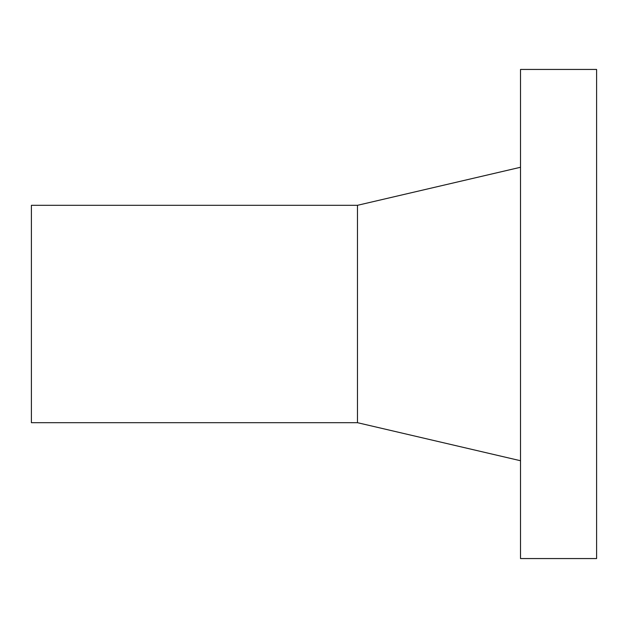 <?xml version="1.0" encoding="UTF-8"?>
<svg xmlns="http://www.w3.org/2000/svg" width="628" height="628" viewBox="0 0 628 628"><rect width="100%" height="100%" fill="white"/><g stroke="black" fill="none" stroke-linecap="round" stroke-linejoin="round"><path stroke-width="0.94" d="M357.473 422.691L357.473 205.309L31.4 205.309L31.4 422.691L357.473 422.691L520.518 460.732M520.518 69.441L520.518 558.559L596.6 558.559L596.6 69.441L520.518 69.441M357.473 205.309L520.518 167.268"/></g></svg>
